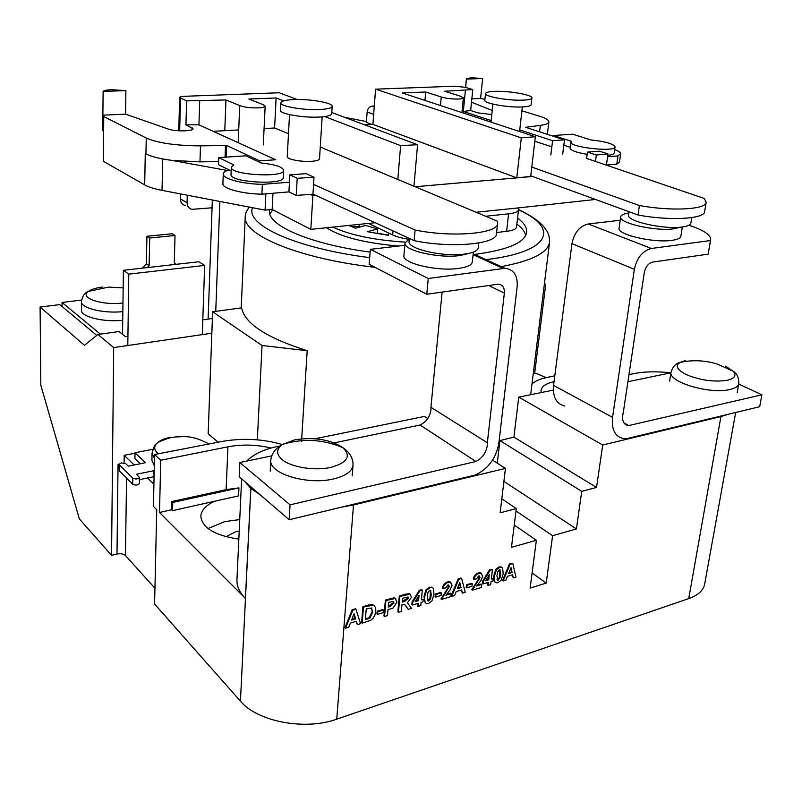<?xml version="1.0" encoding="UTF-8"?>
<svg xmlns="http://www.w3.org/2000/svg" width="802" height="802" viewBox="0 0 802 802"><rect width="100%" height="100%" fill="white"/><g stroke="black" fill="none" stroke-linecap="round" stroke-linejoin="round"><path stroke-width="1.2" d="M628.808 213.011C623.715 213.763 621.009 215.056 620.688 216.891C618.452 223.046 655.515 231.537 673.78 228.821L680.377 227.197M620.688 216.891L619.084 228.219C616.828 234.555 653.75 243.196 671.986 240.359C677.55 239.577 680.507 238.214 680.858 236.259L682.322 226.986M330.995 467.345C347.336 462.704 351.386 456.218 343.126 447.877L342.083 447.065C329.391 439.356 313.662 436.93 294.905 439.787L282.715 444.338C276.078 449.03 275.918 454.153 282.234 459.696C291.286 467.335 314.996 471.095 330.995 467.345M725.479 366.173L733.208 371.226C736.717 375.386 734.782 378.394 727.414 380.258C713.96 382.263 700.186 380.338 686.091 374.484C677.018 369.772 675.013 365.732 680.096 362.384L685.299 360.619M152.831 449.28L135.027 452.729L145.503 462.704L128.25 466.142L125.663 463.616L121.192 462.924L119.127 464.308L119.297 470.854L132.701 484.238C135.688 485.521 137.894 485.28 139.327 483.516L139.438 477.441L136.51 474.233L153.904 470.694L154.064 476.989M119.127 464.308L119.297 470.854M135.027 452.729L134.926 458.624L140.27 463.746M119.368 464.859L132.801 478.152L132.701 484.238M132.801 478.152C135.789 479.436 138.004 479.195 139.438 477.441M139.398 479.666L153.773 476.709M546.212 377.672L537.39 373.912M158.445 453.752C154.656 450.794 153.763 447.737 155.758 444.579L157.573 442.594C164.911 439.135 170.876 437.26 175.478 436.98C187.036 436.388 192.38 435.727 207.718 443.305L208.36 443.927M154.315 465.671L151.909 460.458L152.059 453.31C153.743 447.115 154.976 444.198 155.758 444.579M157.573 442.594C160.51 440.158 164.881 438.383 170.666 437.25M523.495 100.12C528.869 99.839 531.676 99.117 531.906 97.954C532.859 94.857 508.358 90.626 494.273 91.378C488.709 91.639 485.791 92.36 485.521 93.563C484.348 96.591 509.31 100.962 523.495 100.12M485.521 93.563L484.829 100.28C483.646 103.398 508.558 107.819 522.724 106.927C528.097 106.616 530.894 105.874 531.124 104.681L531.906 97.954M531.796 167.087L639.405 205.523C671.464 211.467 706.452 209.543 706.171 202.244L704.216 198.445L586.633 158.415L587.455 152.109L596.357 155.017L595.505 161.433M607.575 156.741L617.931 155.909L620.618 153.874C620.678 152.52 618.693 151.087 614.663 149.583M550.282 146.305L534.814 141.282M530.774 175.828L638.021 215.006C669.981 221.031 704.908 218.976 704.667 211.487L706.141 202.415M639.405 205.523L638.021 215.006M606.442 165.032L616.788 164.149L619.475 162.054L620.618 153.874M617.931 155.909L616.788 164.149M708.176 254.164L710.432 240.53L651.364 248.48C642.592 250.785 636.928 257.733 634.352 269.292L612.558 417.361C611.365 429.521 615.004 436.599 623.475 438.614L626.392 438.734L759.674 406.724L761.9 394.805L628.227 425.692C623.134 424.288 621.51 419.797 623.344 412.198L644.307 272.419C645.59 266.685 648.407 263.236 652.748 262.064L708.176 254.164L710.672 239.768M620.207 220.259L588.287 223.979C579.696 226.064 574.252 232.62 571.966 243.648L553.55 385.361C552.618 397.04 556.357 403.927 564.768 406.033M710.432 240.53L710.712 239.577C710.712 234.765 703.434 229.994 688.888 225.272M623.956 422.915L629.199 425.752M738.742 384.028L761.9 394.805M670.933 372.79L627.916 381.742M442.133 292.078L430.935 407.286L487.335 442.774L487.265 445.651C485.992 452.99 482.213 458.273 475.907 461.501L290.053 504.839L289.161 519.726L475.396 474.995C488.348 468.749 496.177 458.112 498.864 443.085L517.19 286.294C517.771 275.286 513.671 269.292 504.889 268.319L428.248 278.505L426.784 294.264L498.283 284.159C502.593 284.68 504.618 287.657 504.348 293.091L487.335 442.774M430.935 407.286L430.925 410.043C429.812 417.05 426.203 422.042 420.088 425.01L475.907 461.501M271.678 455.897L239.828 462.533L239.176 476.729L289.161 519.726M239.828 462.533L290.053 504.839M420.088 425.01L331.156 443.516M404.82 245.322L370.344 249.332L369.181 264.299L426.784 294.264M370.344 249.332L428.248 278.505M409.341 238.886L405.02 243.006C403.125 250.364 438.594 258.625 460.007 255.527L469.561 253.242M405.02 243.006L403.927 255.658C402.023 263.236 437.361 271.637 458.714 268.399C467.325 267.156 471.857 265.001 472.328 261.923L473.35 252.129M409.381 238.445L409.11 241.462C407.195 248.861 443.055 257.191 464.609 254.084C473.26 252.901 477.812 250.815 478.263 247.828L478.774 242.986M62.065 306.494L62.045 302.464L81.553 300.048M62.045 302.464L100.37 334.133M122.566 334.384L123.378 270.294L198.856 261.763L204.65 265.412L202.294 334.614M123.378 270.294L128.791 274.134L204.65 265.412M128.791 274.134L127.789 345.512M122.967 302.976C102.135 305.722 78.716 297.763 88.26 291.467L88.26 291.467C91.177 289.342 96.009 287.858 102.746 287.016M122.746 320.259C103.328 322.424 80.701 316.76 81.413 310.103L81.433 301.562C82.395 296.098 84.661 292.73 88.26 291.467L108.611 287.086L123.157 287.898M176.129 264.329L174.305 262.896L175.016 235.497L172.189 233.753L146.916 236.259L146.395 263.858L142.475 268.129M146.395 263.858L149.142 265.713L147.197 267.597M175.016 235.497L149.683 238.024L149.142 265.713M146.916 236.259L149.683 238.024M628.999 211.708L628.517 215.016C626.262 221.172 663.735 229.733 682.061 227.016C687.595 226.284 690.532 224.981 690.863 223.106L691.745 217.603M570.884 142.024C569.079 147.327 615.625 152.47 615.044 146.866C613.52 143.839 605.44 141.523 590.813 139.929L572.708 134.205L553.34 135.488L571.325 141.282L570.102 148.159C570.623 150.445 576.307 152.51 587.164 154.335M607.756 155.347C611.846 154.936 613.991 154.164 614.192 153.022L615.044 146.866M553.34 135.488L553.24 136.23M563.816 145.192L570.212 147.297M293.522 99.578C309.582 98.766 332.96 102.786 332.178 106.325C331.848 108.019 327.747 109.092 319.888 109.523C303.697 110.445 279.788 106.295 280.76 102.816C281.171 101.052 285.422 99.979 293.522 99.578M332.178 106.325L331.697 113.734C331.366 115.478 327.276 116.581 319.417 117.052C303.266 118.024 279.397 113.824 280.369 110.255L280.76 102.816M289.522 114.626L287.246 156.641C286.635 159.277 301.562 162.144 311.727 161.302C316.7 160.891 319.306 160.039 319.537 158.746L322.153 116.861M288.489 133.733L274.775 127.989L264.079 128.571M238.715 129.934L213.162 131.307M229.011 169.874C225.272 171.026 223.357 172.42 223.267 174.054C222.565 178.726 242.164 183.999 262.364 184.36L289.472 182.194M313.562 184.4L415.105 230.024C452.188 237.753 498.613 233.603 497.601 223.367L497.14 221.061L320.269 147.027M223.267 174.054L222.896 183.688C222.194 188.48 241.743 193.843 261.893 194.174L288.941 191.879L296.229 195.417L312.96 194.204L314.003 177.202L297.211 178.295L296.229 195.417M262.364 184.36L261.893 194.174M312.96 194.094L414.163 240.64C451.135 248.49 497.451 244.119 496.478 233.623L497.581 223.578M415.105 230.024L414.163 240.64M218.766 157.603L233.813 164.891L231.307 167.317L231.016 174.575C229.432 182.425 284.56 185.473 283.276 177.503L283.667 170.285C282.565 166.886 275.046 164.46 261.121 162.986L245.763 155.819L218.766 157.603L218.505 164.691L231.166 170.936M231.307 167.317C229.733 175.016 284.961 178.104 283.667 170.285M491.816 114.546L478.022 112.881L470.674 110.496L472.769 89.583L444.629 91.248L460.328 96.17L463.386 97.834C463.255 98.486 461.671 98.887 458.634 99.047C451.867 99.147 446.072 98.466 441.26 96.982L425.702 91.999L402.203 92.932L535.345 136.721L521.31 137.854L516.769 177.864L530.703 176.42L535.345 136.721M440.468 105.523L441.26 96.982M283.657 100.841L276.109 97.954L248.901 99.037L262.906 104.591L265.161 106.125C264.961 107.057 262.675 107.638 258.314 107.879C250.254 108.019 244.059 107.247 239.718 105.573L225.953 99.949L186.625 100.882L185.954 124.821L198.946 124.841L199.698 100.992M238.184 142.696L239.718 105.573M103.117 91.398L125.894 90.626L111.759 89.714C106.877 89.904 103.999 90.466 103.117 91.398L102.726 130.515L103.638 131.578L103.418 161.312L144.701 184.901C148.51 187.046 154.285 188.871 162.024 190.375L265.061 210.114L272.149 209.462L310.815 229.372L375.186 222.715M259.658 162.305L259.718 160.871L226.635 145.483L200.48 145.864C176.179 145.723 158.104 143.117 146.235 138.034L103.749 116.541L103.638 131.578M103.749 116.541L102.836 115.518M484.929 99.348L480.598 98.445L482.634 78.526L471.005 77.744L466.383 78.807L465.661 87.418M269.572 209.703L269.442 210.976C267.647 225.482 309.772 244.079 370.123 252.099M474.573 254.404L476.729 254.144C508.679 249.653 525.32 242.314 526.653 232.119C526.984 227.457 523.957 222.776 517.571 218.074M272.72 209.753L269.843 213.974M225.883 536.728L235.708 531.756L239.207 531.104M282.324 444.549C262.635 438.844 242.404 437.842 221.613 441.541L154.565 454.513L160.731 460.248L159.498 512.468L171.638 509.751L172.55 510.643L214.776 501.21C205.903 505.22 201.252 510.262 200.831 516.348C202.184 527.927 214.856 535.525 238.836 539.124M239.748 519.576L224.781 521.591L208.009 528.538M541.23 392.559L541.039 390.394C541.721 386.363 546.042 383.456 554.032 381.682M497.27 463.155L499.917 440.599L581.741 491.335L596.538 487.446L602.713 445.02L720.928 416.589L727.805 414.373M553.31 390.093L518.744 397.15L513.912 437.13L499.917 440.599M111.548 555.345L113.694 347.577L97.914 334.474L84.421 345.301L40.1 307.056L40.832 385.201L79.338 518.904L111.548 555.345L116.992 554.052C120.721 553.37 123.538 553.861 125.453 555.505L154.936 588.217M40.1 307.056L59.789 304.6L96.771 335.396M154.565 454.513L153.423 506.383L156.741 509.711L154.575 604.016L240.44 701.148C257.282 721.62 305.031 730.762 336.75 719.163L688.748 598.593C698.211 595.204 703.524 590.322 704.687 583.946L735.675 412.489M544.307 284.58L545.721 284.369L544.408 283.768M545.721 284.369L534.693 373.07M226.635 145.483L226.184 157.112M259.718 160.871L275.688 159.768L198.946 124.841M125.894 90.626L125.593 114.155L168.089 129.002C174.515 131.638 193.683 131.388 193.011 128.711L185.954 124.821M125.593 114.155L102.947 115.157M596.357 155.017L607.956 153.924L599.495 151.187L587.455 152.109M607.956 153.924L606.422 165.152M562.713 154.074L564.478 139.869L525.651 127.307L540.358 125.393C545.831 124.621 548.668 123.448 548.879 121.864C548.889 120.069 545.821 118.215 539.676 116.29L521.912 110.786M471.506 102.225L492.248 110.455M472.769 89.583L465.471 87.368L454.854 86.195L375.567 89.162L521.31 137.854M550.844 154.976L552.578 140.691L519.746 129.934M463.175 112.992L463.325 111.468L491.175 120.581M397.822 179.488L400.629 145.633L417.571 144.731L413.952 186.244M310.194 194.405L312.88 195.678L315.858 195.417M375.567 89.162L372.91 124.37L364.589 124.831M415.155 186.746L532.578 176.48M372.91 124.37L516.769 177.864M178.776 130.505L176.55 130.626M144.701 184.901L145.262 153.553L145.954 153.914C151.337 156.661 159.959 158.816 171.808 160.37L199.969 161.874L218.625 161.553M171.808 160.37L227.307 170.465M485.671 216.259L508.588 213.833C514.884 213.101 518.192 211.738 518.523 209.753L517.771 207.959L595.505 199.467M476.137 212.269L517.771 207.959M371.817 124.43L366.374 122.405L367.146 112.019C367.687 108.571 369.411 106.606 372.318 106.125L374.293 106.034M525.721 235.357C524.819 231.588 521.871 227.838 516.879 224.099M326.534 227.748C340.399 236.881 364.359 242.986 398.434 246.064M212.63 311.798L262.064 345.502L307.186 350.685C266.585 337.863 244.73 323.577 241.602 307.838L212.63 311.798L208.169 433.822L217.954 442.042M307.186 350.685L301.522 441.521M670.803 372.82C656.768 371.286 644.618 371.526 634.332 373.542L628.979 374.634M427.777 418.514L424.489 416.408L315.066 438.754M501.811 498.834L516.288 508.568L500.137 512.819L505.45 468.408L353.492 504.959L336.75 719.163M513.912 437.13L596.538 487.446M532.097 572.959L546.192 583.114L552.598 535.686L515.987 510.974M514.242 525.039L536.368 540.277L511.486 547.325L516.288 508.568M546.192 583.114L530.122 588.056L536.368 540.277M503.897 481.421L576.417 528.939L552.598 535.686M576.417 528.939L581.741 491.335M554.794 375.797L546.814 377.552M546.834 377.361L547.084 377.501C540.117 378.885 535.084 381.03 531.987 383.927M119.147 464.147L118.054 464.318L119.157 464.097M159.498 512.468L245.422 598.452C239.577 592.477 236.75 586.322 236.941 579.976L236.961 579.575M135.017 453.22L124.2 455.315L124.099 462.934M113.694 347.577L211.848 333.211M214.776 501.21L238.565 495.887L238.936 487.877L226.134 489.641L171.869 501.541L171.638 509.751M160.731 460.248L227.938 446.814C242.334 444.168 256.72 444.569 271.076 448.027M244.76 481.521L250.825 488.398L260.139 494.764M492.558 460.127L505.45 468.408M278.585 446.203C263.928 449.26 253.342 454.213 246.815 461.07M341.361 507.185L353.492 504.959M518.744 397.15L602.713 445.02M212.36 319.166L211.568 318.615L202.796 319.838M97.914 334.474L119.007 331.537L125.353 336.619L127.919 336.259M124.2 455.315L134.155 464.97M147.578 477.982L153.914 484.127M171.869 501.541L172.771 502.423L238.936 487.877M172.771 502.423L172.55 510.643M262.064 345.502L257.332 439.827M208.119 319.096L212.34 200.019M215.748 311.366L219.858 201.452M348.79 225.442L355.426 228.189L365.782 225.472L377.702 228.921L377.371 233.151L388.559 235.136M377.702 228.921L367.406 231.688L388.519 235.407L388.8 233.101M332.84 227.096C349.983 235.096 374.113 240.109 405.221 242.134M359.186 224.37L359.025 226.525L359.837 227.026M376.058 233.512L377.371 233.151M351.206 226.545L359.025 226.525M185.352 205.543C182.174 204.731 180.52 202.525 180.4 198.936L180.53 193.924M187.277 195.217L187.066 202.695C187.187 206.304 188.841 208.53 192.039 209.342L212.059 207.778M368.499 223.407L392.659 234.946C396.589 236.78 401.872 238.214 408.519 239.257M496.598 232.49L506.623 231.337C512.889 230.555 516.197 229.121 516.538 227.036L518.523 209.753M344.639 117.333L366.444 121.543M265.863 193.833L265.061 210.114M272.981 193.232L272.149 209.462M312.88 195.678L310.815 229.372M297.151 99.498L279.216 92.761L184.59 96.3C181.452 96.451 179.798 96.841 179.638 97.493L186.625 100.882M482.634 78.526L466.483 79.077M417.571 144.731L331.777 112.511M192.109 127.668L192.049 129.683M225.492 145.553L225.051 157.192M297.211 178.295L289.873 174.886L288.941 191.879M400.629 145.633L324.75 116.581M274.595 127.999L276.109 97.954M314.003 177.202L306.174 173.643L289.873 174.886M224.791 130.686L225.953 99.949M424.96 100.42L425.702 91.999M470.674 110.496L463.325 111.468L465.391 90.425M480.598 98.445L471.847 98.826M564.478 139.869L552.578 140.691M355.958 609.299L360.559 623.655L357.391 624.608L356.379 621.289L350.374 623.084L348.76 627.194L345.532 628.156L352.77 610.232L355.958 609.299L355.396 608.798L352.208 609.721L344.98 627.645L345.532 628.156M351.537 620.106L355.647 618.893L354.063 613.7L351.537 620.106M357.391 624.608L356.008 621.4M351.837 619.344L355.085 618.382L353.832 614.282M352.77 610.232L352.208 609.721M355.647 618.893L355.085 618.382M362.153 623.184L363.486 607.094L373.291 605.109C375.316 606.322 376.098 608.457 375.657 611.515L374.895 615.054L373.02 618.352L370.745 620.277L362.153 623.184L361.592 622.673L362.925 606.603L371.506 604.397L373.933 605.45M366.253 608.918L365.351 619.625L369.772 618.152L372.719 612.237L371.476 607.976L366.253 608.918M365.401 618.933L369.211 617.65L372.148 611.736L371.667 608.056M363.486 607.094L362.925 606.603M372.078 604.888L371.506 604.397M369.772 618.152L369.211 617.65M372.719 612.237L372.148 611.736M383.166 612.718L377.501 614.402L376.94 613.901L377.171 611.244L382.835 609.57L383.406 610.061L383.166 612.718M377.501 614.402L377.732 611.746L377.171 611.244M377.732 611.746L383.406 610.061M387.446 615.605L384.539 616.477L385.962 600.538L395.296 598.462L396.94 602.132L393.15 607.946L387.978 609.7L387.446 615.605M388.639 602.352L388.218 607.054L389.962 606.533L394.043 603.034L393.221 601.41L388.639 602.352M384.539 616.477L383.968 615.976L385.391 600.046L393.802 597.831L395.697 598.653M388.278 606.372L393.471 602.543L393.281 601.43M394.373 598.322L393.802 597.831M385.962 600.538L385.391 600.046M394.043 603.034L393.471 602.543M401.291 611.455L398.424 612.317L399.907 596.467L410.053 594.162L411.516 597.34L407.386 602.773L411.546 608.377L408.228 609.37L404.559 604.377L401.922 604.778L401.291 611.455M402.173 602.142L404.479 601.46L408.659 598.312L408.028 596.999L402.534 598.272L402.173 602.142M398.424 612.317L397.852 611.826L399.326 595.986L405.601 594.152L409.481 593.691L410.343 594.292M408.228 609.37L404.729 604.447M402.233 601.46L408.078 597.831L407.967 596.979M406.464 606.432L405.892 605.941M399.907 596.467L399.326 595.986M408.659 598.312L408.078 597.831M420.769 605.62L417.952 606.462L418.273 603.244L412.428 604.989L412.689 602.382L419.867 590.833L422.313 590.122L421.351 599.796L423.225 599.244L422.965 601.851L421.09 602.412L420.769 605.62M415.175 601.63L418.534 600.628L419.055 595.395L415.175 601.63M417.952 606.462L417.381 605.971L417.631 603.435M412.428 604.989L411.857 604.507L412.108 601.891L419.286 590.362L421.732 589.65L422.313 590.122M421.421 599.124L423.225 599.244M415.667 600.828L417.952 600.157L418.303 596.598M419.867 590.833L419.286 590.362M412.689 602.382L412.108 601.891M418.534 600.628L417.952 600.157M426.624 590.222L430.103 587.655L432.238 587.575L433.26 588.297L434.032 594.192L431.947 600.929L428.489 603.495L426.283 603.545C424.519 602.252 423.927 600.056 424.539 596.979L426.624 590.222L426.042 589.741L429.521 587.174L432.599 587.736M429.842 590.272L428.037 592.287L427.336 596.177L427.927 600.909L428.759 600.898L430.554 598.873L431.245 595.024L430.634 590.262L429.842 590.272M425.301 602.873L423.957 596.498L426.042 589.741M427.476 600.467L429.972 598.402L430.524 590.222M430.103 587.655L429.521 587.174M424.539 596.979L423.957 596.498M428.759 600.898L428.178 600.417M430.554 598.873L429.972 598.402M441.05 595.495L435.707 597.089L435.115 596.608L435.386 594.011L440.729 592.437L441.321 592.909L441.05 595.495M435.707 597.089L435.977 594.493L435.386 594.011M435.977 594.493L441.321 592.909M446.363 594.422L450.564 593.169L451.155 593.64L450.834 596.608L441.521 599.395L440.94 598.924L447.947 588.036L448.559 584.939M441.521 599.395L449.27 586.543L448.649 584.959L447.797 584.999L445.762 587.926L443.035 588.437C443.656 585.34 445.351 583.325 448.138 582.392L450.503 582.272L452.047 585.34L450.253 589.64L445.872 595.214L451.155 593.64M448.138 582.392L447.546 581.921L449.922 581.811L450.854 582.422M443.035 588.437L442.453 587.966C443.065 584.869 444.769 582.853 447.546 581.921M449.27 586.543L448.679 586.082M448.539 588.498L447.947 588.036M461.641 578.442L465.25 592.287L462.403 593.139L461.611 589.951L456.218 591.555L454.634 595.465L451.737 596.337L458.774 579.285L461.641 578.442L461.05 577.981L458.183 578.823L451.155 595.866L451.737 596.337M457.351 588.728L461.04 587.635L459.807 582.633L457.351 588.728M462.403 593.139L461.17 590.082M457.641 588.006L460.448 587.174L459.506 583.365M458.774 579.285L458.183 578.823M461.04 587.635L460.448 587.174M471.967 586.292L466.784 587.836L466.193 587.375L466.483 584.808L471.656 583.285L472.258 583.736L471.967 586.292M466.784 587.836L467.075 585.27L466.483 584.808M467.075 585.27L472.258 583.736M477.11 585.259L481.14 584.067L481.741 584.518L481.4 587.445L472.378 590.152L471.787 589.691L478.674 578.974L479.285 575.906M472.378 590.152L479.997 577.5L479.385 575.926L478.593 575.976L476.599 578.843L473.962 579.335C474.594 576.287 476.248 574.302 478.944 573.39L481.18 573.28L482.694 576.327L480.909 580.568L476.619 586.041L481.741 584.518M478.944 573.39L478.353 572.939L480.578 572.818L481.491 573.4M473.962 579.335L473.37 578.884C473.992 575.826 475.656 573.851 478.353 572.939M479.997 577.5L479.406 577.049M479.265 579.435L478.674 578.974M490.674 584.668L488.057 585.45L488.428 582.332L482.994 583.956L483.295 581.42L490.192 570.302L492.468 569.631L491.355 579.024L493.1 578.503L492.789 581.039L491.045 581.55L490.674 584.668M485.601 580.728L488.729 579.796L489.33 574.723L485.601 580.728M488.057 585.45L487.466 584.999L487.756 582.533M482.994 583.956L482.403 583.495L482.694 580.969L489.591 569.851L492.468 569.631M491.425 578.372L493.1 578.503M486.082 579.956L488.137 579.345L488.528 576.016M490.192 570.302L489.591 569.851M483.295 581.42L482.694 580.969M488.729 579.796L488.137 579.345M496.448 569.781L499.726 567.325L501.571 567.235L502.623 567.986L503.195 573.731L501.12 580.247L497.862 582.703L495.977 582.783C494.232 581.57 493.701 579.415 494.363 576.317L496.448 569.781L495.847 569.33L499.125 566.884L501.851 567.345M499.415 569.871L497.701 571.806L496.969 575.575L497.461 580.207L499.867 578.242L500.608 574.503L500.097 569.841L499.415 569.871M495.045 582.192C493.601 580.828 493.17 578.723 493.761 575.866L495.847 569.33M497.009 579.786L499.275 577.791L499.957 569.811M499.726 567.325L499.125 566.884M494.363 576.317L493.761 575.866M498.162 580.187L497.561 579.736M499.867 578.242L499.275 577.791M512.799 563.505L515.957 577.099L513.25 577.901L512.568 574.773L507.445 576.297L505.892 580.107L503.145 580.929L510.072 564.307L512.799 563.505L509.47 563.866L502.543 580.488L503.145 580.929M508.568 573.54L512.067 572.498L510.994 567.595L508.568 573.54M513.25 577.901L512.087 574.914M508.859 572.828L511.465 572.057L510.663 568.407M510.072 564.307L509.47 563.866M512.067 572.498L511.465 572.057M333.732 478.874C345.862 475.877 352.289 471.265 353.03 465.04C353.191 458.283 349.893 452.559 343.126 447.877L339.918 446.503C321.171 439.185 302.103 438.463 282.715 444.338C275.447 448.208 271.477 453.521 270.795 460.278C268.69 473.621 307.607 485.451 333.732 478.874M738.812 383.597C738.311 386.263 735.384 388.228 730.01 389.491C710.221 394.674 667.825 381.932 671.033 372.178C672.788 366.654 675.815 363.386 680.096 362.384C692.477 359.737 704.808 360.278 717.108 364.008L733.208 371.226C737.068 373.602 738.933 377.722 738.812 383.597L737.188 392.649M154.475 458.483L152.059 453.31M588.287 223.979L651.364 248.48M571.966 243.648L634.352 269.292M553.55 385.361L612.558 417.361M488.528 285.462L504.348 293.091M473.08 254.645L503.075 268.439M122.856 311.627C103.398 313.732 80.711 308.128 81.433 301.562M518.533 209.573C541.17 220.319 544.718 228.219 545.921 229.763C548.157 232.239 549.39 236.209 549.631 241.673C548.388 252.51 532.247 260.83 501.22 266.635M485.982 259.637L488.147 259.367C552.007 251.357 558.713 227.507 518.513 209.863M540.358 125.393L539.606 131.819M367.146 112.019L373.662 114.375M374.985 267.317C298.184 258.585 242.745 234.836 245.252 216.65L241.222 307.888M118.054 464.318L116.992 554.052M227.938 446.814L226.134 489.641M250.876 488.438L240.44 701.148M250.825 488.398L245.422 598.452M720.928 416.589L688.748 598.593M126.566 478.112L125.453 555.505M252.54 207.718C245.081 224.68 294.956 248.209 369.702 257.622M372.318 106.125L374.243 106.806M180.4 198.936L187.066 202.695M393 230.906L392.659 234.946M508.588 213.833L506.623 231.337M162.736 158.956L162.024 190.375M146.235 138.034L145.954 153.914M180.52 98.245L179.658 130.836M200.48 145.864L199.969 161.874M369.181 605.44L368.609 604.939M367.787 618.893L367.226 618.392M390.815 599.124L390.243 598.633M389.962 606.533L389.391 606.041M406.173 594.633L405.601 594.152M404.479 601.46L403.907 600.969M431.245 595.024L430.664 594.543M446.082 591.655L445.501 591.184M476.869 582.533L476.278 582.072M500.608 574.503L500.007 574.052M352.198 475.867L353.03 465.04M270.204 471.155L270.795 460.278M669.58 381.161L671.033 372.178M545.691 377.792C537.821 373.542 537.099 373.852 533.38 372.719M522.343 106.947L519.566 131.538M492.909 104.11L491.014 122.145M624.537 423.687L628.227 425.692M473.18 253.763L504.889 268.319M466.383 78.807L465.541 87.388M549.571 242.154L530.643 394.724M548.879 121.864L547.385 134.335M241.633 478.834L236.941 579.976M249.292 207.096C246.445 210.916 245.091 214.104 245.252 216.65M179.638 97.493L178.766 130.796M263.297 144.921L265.161 106.125M461.942 112.581L463.386 97.834M372.729 604.618L373.291 605.109M394.724 597.981L395.296 598.462M409.481 593.691L410.053 594.162M431.656 587.104L432.238 587.575M449.922 581.811L450.503 582.272M480.578 572.818L481.18 573.28M500.969 566.793L501.571 567.235"/></g></svg>
